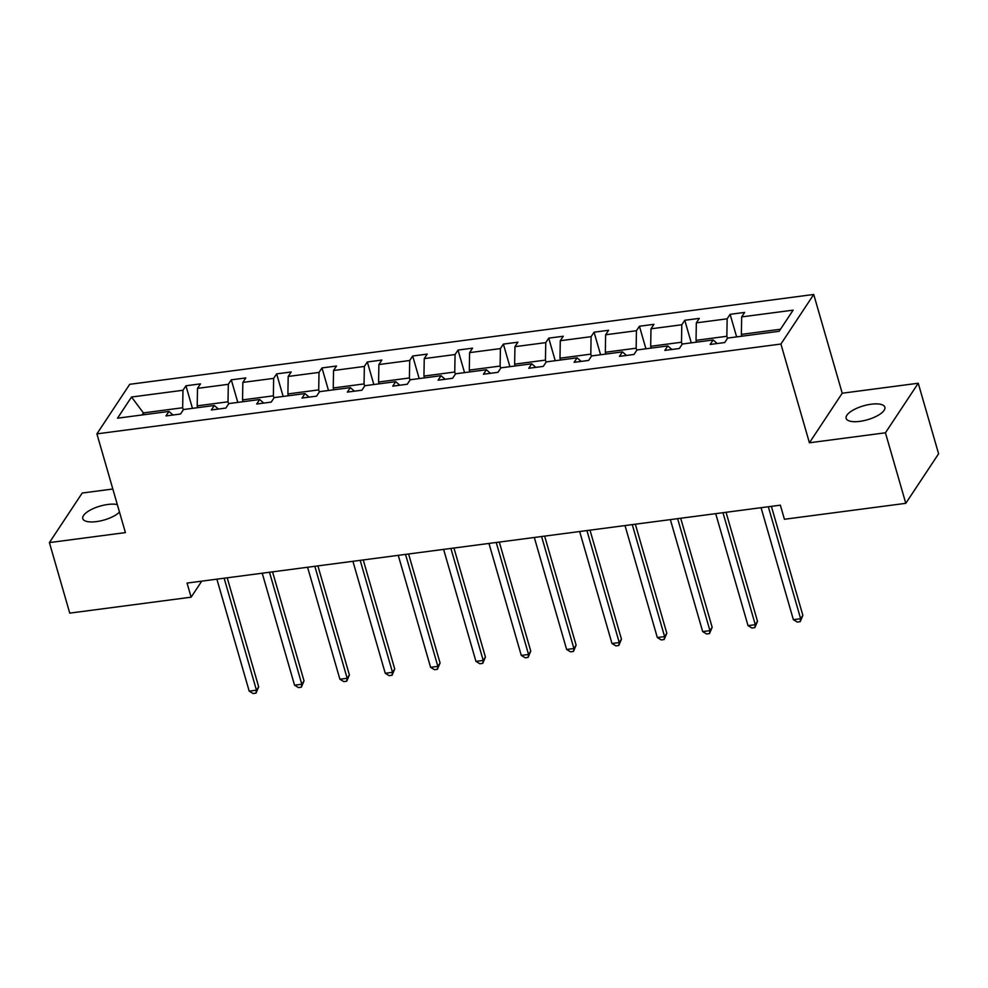 <?xml version="1.0" encoding="UTF-8"?>
<svg xmlns="http://www.w3.org/2000/svg" width="988" height="988" viewBox="0 0 988 988"><rect width="100%" height="100%" fill="white"/><g stroke="black" fill="none" stroke-linecap="round" stroke-linejoin="round"><path stroke-width="1.48" d="M117.325 504.584A20.143 7.237 -16.1 0 0 107.816 504.473A20.143 7.237 -16.1 0 0 82.794 518.626A20.143 7.237 -16.1 0 0 96.466 521.615A20.143 7.237 -16.1 0 0 119.499 512.105M859.819 421.357A20.143 7.237 -16.1 0 0 884.853 407.204A20.143 7.237 -16.1 0 0 871.181 404.216A20.143 7.237 -16.1 0 0 846.148 418.369A20.143 7.237 -16.1 0 0 859.819 421.357M112.83 489.011L82.214 493.037L49.4 542.597L69.753 613.128L191.129 597.184L201.737 581.154M813.729 294.473L129.724 384.307L96.91 433.868L780.915 344.034L813.729 294.473L842.221 393.224L809.419 442.785L885.433 432.793L918.247 383.233L842.221 393.224M918.247 383.233L938.6 453.776L905.786 503.324L885.433 432.793M183.274 409.859L182.669 407.748L143.421 412.91L131.515 397.028L182.965 390.272L185.942 385.789L192.45 408.353M143.952 414.725L143.421 412.91L142.05 414.972M182.669 407.748L182.965 390.272M228.623 403.907L228.018 401.795L197.205 405.846L197.501 388.37L200.478 383.875L185.942 385.789M197.501 388.37L228.314 384.32L231.291 379.837L237.799 402.4M273.972 397.954L273.355 395.842L242.542 399.881L242.85 382.405L245.827 377.922L231.291 379.837M242.85 382.405L273.664 378.367L276.64 373.872L283.148 396.447M319.322 391.989L318.704 389.889L287.891 393.928L288.2 376.453L291.176 371.97L276.64 373.872M288.2 376.453L319.013 372.414L321.989 367.919L328.498 390.482M364.671 386.036L364.053 383.924L333.24 387.975L333.549 370.5L336.513 366.017L321.989 367.919M333.549 370.5L364.362 366.449L367.326 361.966L373.847 384.53M410.02 380.084L409.403 377.972L378.589 382.023L378.898 364.547L381.862 360.052L367.326 361.966M378.898 364.547L409.711 360.497L412.675 356.013L419.196 378.577M455.357 374.131L454.752 372.019L423.938 376.07L424.247 358.595L427.211 354.099L412.675 356.013M424.247 358.595L455.06 354.544L458.024 350.061L464.545 372.624M500.706 368.178L500.101 366.066L469.288 370.105L469.596 352.63L472.56 348.147L458.024 350.061M469.596 352.63L500.41 348.591L503.374 344.096L509.894 366.659M546.055 362.213L545.45 360.101L514.637 364.152L514.946 346.677L517.91 342.194L503.374 344.096M514.946 346.677L545.759 342.626L548.723 338.143L555.231 360.706M591.404 356.26L590.799 354.149L559.986 358.199L560.282 340.724L563.259 336.241L548.723 338.143M560.282 340.724L591.096 336.673L594.072 332.19L600.581 354.754M636.754 350.308L636.149 348.196L605.335 352.247L605.632 334.771L608.608 330.276L594.072 332.19M605.632 334.771L636.445 330.721L639.421 326.238L645.93 348.801M682.103 344.355L681.498 342.243L650.684 346.282L650.981 328.806L653.957 324.323L639.421 326.238M650.981 328.806L681.794 324.768L684.77 320.273L691.279 342.848M727.452 338.39L726.847 336.278L696.034 340.329L696.33 322.854L699.306 318.371L684.77 320.273M696.33 322.854L727.143 318.815L730.12 314.32L736.628 336.883M780.495 329.239L741.37 334.376L741.679 316.901L744.656 312.418L730.12 314.32M741.679 316.901L793.129 310.146L779.124 331.301L727.674 338.069L724.698 342.552L710.162 344.454L713.138 339.971L682.325 344.022L679.349 348.505L664.813 350.419L667.789 345.924L636.976 349.974L634 354.457L619.464 356.372L622.44 351.889L591.627 355.927L588.65 360.422L574.114 362.324L577.091 357.841L546.278 361.88L543.301 366.375L528.778 368.277L531.742 363.794L500.928 367.845L497.964 372.328L483.428 374.242L486.392 369.747L455.579 373.797L452.615 378.281L438.079 380.195L441.043 375.699L410.23 379.75L407.266 384.233L392.73 386.147L395.694 381.664L364.881 385.703L361.917 390.198L347.381 392.1L350.345 387.617L319.532 391.668L316.568 396.151L302.032 398.053L305.008 393.57L274.195 397.621L271.218 402.104L256.682 404.018L259.659 399.523L228.846 403.573L225.869 408.056L211.333 409.971L214.31 405.488L183.496 409.526L180.52 414.021L165.984 415.923L168.96 411.44L117.51 418.196L131.515 397.028M905.786 503.324L784.423 519.268L780.359 505.164L187.053 583.081L191.129 597.184M218.397 409.044L214.31 405.488M197.724 407.661L197.205 405.846M228.018 401.795L228.314 384.32M263.747 403.092L259.659 399.523M243.073 401.708L242.542 399.881M273.355 395.842L273.664 378.367M309.083 397.127L305.008 393.57M288.422 395.756L287.891 393.928M318.704 389.889L319.013 372.414M354.433 391.174L350.345 387.617M333.771 389.791L333.24 387.975M364.053 383.924L364.362 366.449M399.782 385.221L395.694 381.664M379.12 383.838L378.589 382.023M409.403 377.972L409.711 360.497M445.131 379.269L441.043 375.699M424.47 377.885L423.938 376.07M454.752 372.019L455.06 354.544M490.48 373.316L486.392 369.747M469.819 371.933L469.288 370.105M500.101 366.066L500.41 348.591M535.829 367.351L531.742 363.794M515.156 365.968L514.637 364.152M545.45 360.101L545.759 342.626M581.179 361.398L577.091 357.841M560.505 360.015L559.986 358.199M590.799 354.149L591.096 336.673M626.528 355.445L622.44 351.889M605.854 354.062L605.335 352.247M636.149 348.196L636.445 330.721M671.877 349.493L667.789 345.924M651.203 348.109L650.684 346.282M681.498 342.243L681.794 324.768M717.226 343.528L713.138 339.971M696.552 342.144L696.034 340.329M726.847 336.278L727.143 318.815M49.4 542.597L125.414 532.606L96.91 433.868M809.419 442.785L780.915 344.034M741.902 336.192L741.37 334.376M173.048 414.997L168.96 411.44M768.318 506.745L800.638 618.723L793.376 619.686L761.056 507.696M771.381 506.338L802.861 615.376L800.638 618.723L800.181 621.674L797.279 622.057L793.376 619.686M802.861 615.376L800.181 621.674M722.969 512.698L755.289 624.688L748.027 625.639L715.707 513.649M726.044 512.29L757.512 621.329L755.289 624.688L754.832 627.627L751.93 628.01L748.027 625.639M757.512 621.329L754.832 627.627M677.62 518.651L709.94 630.64L702.678 631.591L670.358 519.614M680.695 518.255L712.163 627.294L709.94 630.64L709.495 633.592L706.581 633.975L702.678 631.591M712.163 627.294L709.495 633.592M632.271 524.616L664.603 636.593L657.329 637.544L625.009 525.567M635.346 524.208L666.814 633.246L664.603 636.593L664.146 639.545L661.231 639.928L657.329 637.544M666.814 633.246L664.146 639.545M586.921 530.568L619.254 642.546L611.98 643.509L579.66 531.519M589.997 530.161L621.464 639.199L619.254 642.546L618.797 645.497L615.882 645.88L611.98 643.509M621.464 639.199L618.797 645.497M541.585 536.521L573.904 648.511L566.63 649.462L534.31 537.472M544.647 536.114L576.115 645.152L573.904 648.511L573.448 651.45L570.533 651.833L566.63 649.462M576.115 645.152L573.448 651.45M496.235 542.474L528.555 654.464L521.281 655.415L488.961 543.425M499.298 542.079L530.766 651.117L528.555 654.464L528.098 657.415L525.196 657.786L521.281 655.415M530.766 651.117L528.098 657.415M450.886 548.426L483.206 660.416L475.944 661.367L443.612 549.39M453.949 548.031L485.417 657.069L483.206 660.416L482.749 663.368L479.847 663.751L475.944 661.367M485.417 657.069L482.749 663.368M405.537 554.392L437.857 666.369L430.595 667.32L398.263 555.342M408.6 553.984L440.08 663.022L437.857 666.369L437.4 669.321L434.498 669.703L430.595 667.32M440.08 663.022L437.4 669.321M360.188 560.344L392.508 672.322L385.246 673.285L352.914 561.295M363.251 559.937L394.731 668.975L392.508 672.322L392.051 675.273L389.149 675.656L385.246 673.285M394.731 668.975L392.051 675.273M314.839 566.297L347.159 678.287L339.897 679.238L307.577 567.248M317.901 565.902L349.382 674.94L347.159 678.287L346.702 681.226L343.799 681.609L339.897 679.238M349.382 674.94L346.702 681.226M269.489 572.25L301.809 684.239L294.548 685.19L262.228 573.213M272.552 571.854L304.032 680.893L301.809 684.239L301.352 687.191L298.45 687.574L294.548 685.19M304.032 680.893L301.352 687.191M224.14 578.215L256.46 690.192L249.198 691.143L216.878 579.166M227.215 577.807L258.683 686.845L256.46 690.192L256.003 693.144L253.101 693.527L249.198 691.143M258.683 686.845L256.003 693.144"/></g></svg>
